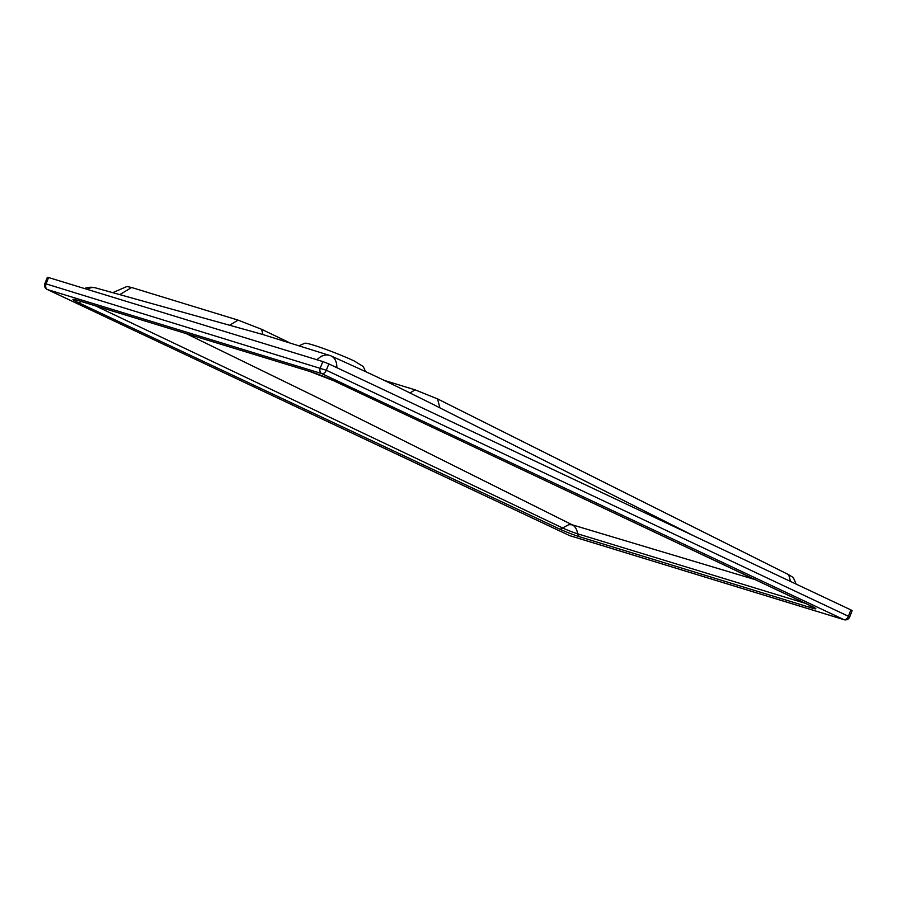 <?xml version="1.0" encoding="UTF-8"?>
<svg xmlns="http://www.w3.org/2000/svg" width="897" height="897" viewBox="0 0 897 897"><rect width="100%" height="100%" fill="white"/><g stroke="black" fill="none" stroke-linecap="round" stroke-linejoin="round"><path stroke-width="1.35" d="M185.993 333.516L315.923 396.866L572.219 524.823L568.9 524.644L562.542 527.941A11.515 0.819 -158.6 0 0 577.567 533.782A14.251 10.372 106.4 0 0 572.219 524.823L755.678 579.787M95.16 305.698L562.542 527.941A4.563 3.061 -64.9 0 1 559.47 528.961A15.204 1.088 -158.6 0 0 579.305 536.675L811.538 607.908A15.978 1.144 -158.6 0 0 811.561 606.193L334.211 380.956A18.815 1.346 -158.6 0 0 309.443 371.313L77.871 300.383A18.635 1.334 -158.6 0 0 78.017 302.457L559.47 528.961M365.528 371.605L363.307 366.559L354.472 361.11A31.35 2.243 -158.6 0 0 324.03 348.698A31.35 2.243 -158.6 0 0 304.857 343.248L299.43 345.603M796.2 584.138L793.318 577.59L788.698 574.719L437.534 398.896L415.12 389.847L384.062 380.339M288.296 342.127L261.543 329.266L262.956 334.547M261.543 329.266L238.097 320.128L131.612 287.5L126.937 286.502L112.787 292.635M437.534 398.896L439.934 407.888L433.61 404.648C375.585 375.933 378.265 377.334 331.083 355.941L331.083 355.941A17.099 17.099 0 0 0 329.446 355.302L326.104 354.853L321.261 356.221L316.809 359.719M694.457 536.193L439.934 407.888M788.698 574.719L790.504 581.447M849.661 617.013L848.405 616.261A4.563 3.106 115.2 0 1 843.752 619.58A4.563 3.319 -73 0 0 844.077 619.704L844.077 619.704A4.563 4.563 0 0 0 849.661 617.013L852.15 610.655L850.894 609.904L328.818 363.902L322.808 361.558L320.319 367.916A4.563 3.319 107 0 0 320.509 372.49A4.563 3.319 107 0 0 321.687 373.567A4.563 3.106 -64.8 0 0 326.329 370.248L46.083 283.889A4.563 3.319 107 0 0 47.44 289.552L321.687 373.567L843.752 619.58L569.505 535.554A4.563 3.106 115.2 0 1 569.225 535.442L569.225 535.442A4.563 3.106 115.2 0 1 568.956 535.296M322.808 361.558L48.573 277.532L47.339 277.296L44.85 283.643A4.563 4.563 0 0 0 47.149 289.439L47.149 289.439A4.563 3.106 -64.8 0 0 47.44 289.552L569.505 535.554A4.563 3.319 -73 0 0 569.83 535.677L569.83 535.677A4.563 3.319 -73 0 0 570.167 535.756M330.309 355.649L262.563 334.435L95.508 287.87A17.099 12.423 -74.6 0 1 95.519 287.87A17.099 17.099 0 0 0 84.464 288.531M336.824 367.669A17.099 11.672 -65.9 0 0 331.083 355.941M48.573 277.532L46.083 283.889L44.85 283.643M87.132 289.35A17.099 12.423 -74.6 0 1 95.508 287.87M805.764 603.479L577.567 533.782L579.305 536.675M415.12 389.847L409.996 392.931M238.097 320.128L229.834 325.095M131.612 287.5L119.839 294.586M810.989 605.923A4.563 3.151 -64.7 0 0 811.269 606.08A4.563 3.151 -64.7 0 0 811.561 606.193M850.894 609.904L848.405 616.261L326.329 370.248L328.818 363.902M811.538 607.908A4.563 3.319 -73 0 1 809.834 605.397M81.156 301.414A4.563 3.106 115.2 0 1 78.017 302.457M309.443 371.313A4.563 3.319 107 0 0 309.757 371.436A4.563 3.319 107 0 0 310.082 371.515M77.871 300.383A4.563 3.33 107 0 0 78.196 300.506A4.563 3.33 107 0 0 78.532 300.585M166.214 327.427A4.563 3.319 -73 0 1 165.878 327.349L165.878 327.349A4.563 3.319 -73 0 1 165.553 327.226M844.077 619.704L569.83 535.677A4.563 4.563 0 0 1 569.225 535.442L47.149 289.439M75.113 299.609L309.757 371.436L333.931 380.844L814.128 607.482"/></g></svg>
